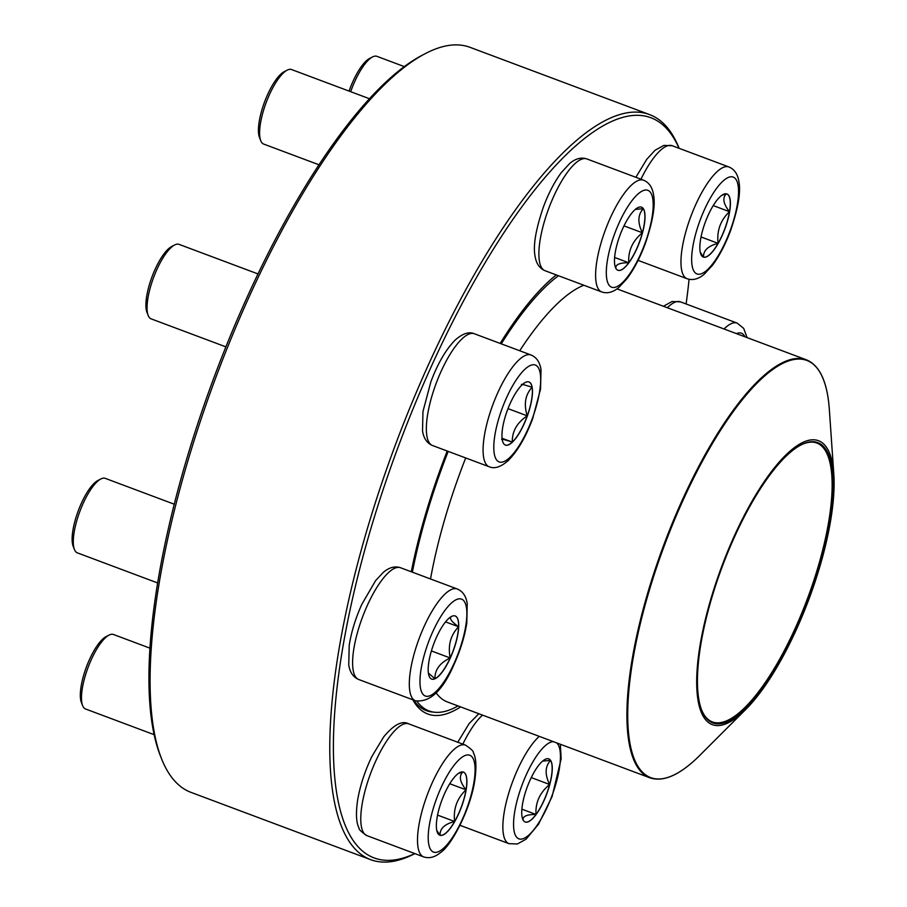 <?xml version="1.0" encoding="UTF-8"?>
<svg xmlns="http://www.w3.org/2000/svg" width="907" height="907" viewBox="0 0 907 907"><rect width="100%" height="100%" fill="white"/><g stroke="black" fill="none" stroke-linecap="round" stroke-linejoin="round"><path stroke-width="1.36" d="M414.884 853.6A397.788 122.264 -69.5 0 1 370.566 859.643A397.788 122.264 -69.5 0 1 395.622 444.249A397.788 122.264 -69.5 0 1 649.673 114.633A397.788 122.264 -69.5 0 1 671.429 133.17A397.788 122.264 -69.5 0 1 679.116 148.306M649.673 114.633L470.064 47.345A397.788 122.264 110.5 0 0 425.61 53.456A397.788 122.264 110.5 0 0 216.025 376.961A397.788 122.264 110.5 0 0 161.457 758.535A397.788 122.264 110.5 0 0 190.958 792.355L370.566 859.643M679.037 148.283A395.135 121.447 110.5 0 0 672.711 136.424A395.135 121.447 110.5 0 0 392.89 461.368A395.135 121.447 110.5 0 0 414.805 853.578M686.111 303.981A395.135 121.447 110.5 0 0 689.071 279.299M460.631 706.904A241.33 74.17 -69.5 0 1 412.832 699.785M411.279 571.761A241.33 74.17 -69.5 0 1 447.23 451.028M500.154 343.424A241.33 74.17 -69.5 0 1 556.286 274.923M161.457 758.535L160.222 755.395A395.135 121.447 -69.5 0 1 214.426 376.36A395.135 121.447 -69.5 0 1 422.617 55.021L425.61 53.456M413.728 700.125A238.677 73.354 110.5 0 0 426.381 710.646A238.677 73.354 110.5 0 0 433.501 712.086M523.339 820.416A33.684 10.351 -69.5 0 1 528.679 783.342A33.684 10.351 -69.5 0 1 548.826 758.898A33.684 10.351 -69.5 0 1 546.694 794.078A33.684 10.351 -69.5 0 1 525.187 821.98A33.684 10.351 -69.5 0 1 523.339 820.416M542.635 761.098L550.549 760.429A33.684 10.351 110.5 0 0 548.758 758.876M549.653 784.487A33.684 10.351 110.5 0 0 550.549 760.429C545.016 766.426 544.71 774.453 549.653 784.487C539.88 792.514 535.323 802.502 535.992 814.463A33.684 10.351 110.5 0 0 549.653 784.487L531.264 777.594M525.13 821.957A33.684 10.351 110.5 0 0 535.992 814.463C526.525 814.452 522.273 816.425 523.226 820.37M535.992 814.463L521.865 809.169M729.625 211.728A33.684 10.351 -69.5 0 1 717.902 243.915A33.684 10.351 -69.5 0 1 703.299 257.055A33.684 10.351 -69.5 0 1 705.419 221.886A33.684 10.351 -69.5 0 1 726.926 193.973A33.684 10.351 -69.5 0 1 729.625 211.728M404.352 66.619L376.949 56.347A39.783 12.222 110.5 0 0 372.505 56.96A39.783 12.222 110.5 0 0 350.68 91.698M349.082 91.097A37.13 11.417 -69.5 0 1 369.512 58.513L372.505 56.96M703.231 257.032A33.684 10.351 110.5 0 0 703.571 257.135L700.238 252.237M721.881 195.277L726.348 193.826M726.416 193.803C722.199 197.76 723.23 203.724 729.5 211.682A33.684 10.351 110.5 0 0 726.87 193.951M718.083 243.348A33.684 10.351 110.5 0 0 729.5 211.682C720.487 220.208 716.677 230.763 718.083 243.348C708.016 245.99 703.186 250.581 703.571 257.135A33.684 10.351 110.5 0 0 718.083 243.348L701.032 236.965M729.5 211.682L713.231 205.583M458.012 705.918A238.008 73.15 -69.5 0 1 441.89 712.018A238.008 73.15 -69.5 0 1 428.977 710.907A238.008 73.15 -69.5 0 1 416.925 701.213M412.368 572.17A238.008 73.15 -69.5 0 1 448.183 451.391M501.288 343.844A238.008 73.15 -69.5 0 1 558.451 275.728M720.385 725.385A151.56 46.586 -69.5 0 1 733.831 537.035A151.56 46.586 -69.5 0 1 833.816 474.259A151.56 46.586 -69.5 0 1 745.667 709.535A151.56 46.586 -69.5 0 1 720.385 725.385M720.94 723.639A149.7 46.008 -69.5 0 1 701.723 710.215A149.7 46.008 -69.5 0 1 722.255 566.614A149.7 46.008 -69.5 0 1 801.13 444.872A149.7 46.008 -69.5 0 1 820.087 563.689A149.7 46.008 -69.5 0 1 720.94 723.639M800.677 445.11A148.907 45.769 -69.5 0 1 816.867 443.047A148.907 45.769 -69.5 0 1 811.799 586.546A148.907 45.769 -69.5 0 1 720.464 722.63A148.907 45.769 -69.5 0 1 712.392 721.927A148.907 45.769 -69.5 0 1 701.53 709.739M643.403 208.757A33.684 10.351 -69.5 0 1 638.074 245.82A33.684 10.351 -69.5 0 1 617.928 270.263A33.684 10.351 -69.5 0 1 620.048 235.094A33.684 10.351 -69.5 0 1 641.566 207.181A33.684 10.351 -69.5 0 1 643.403 208.757M369.546 98.761L291.589 69.556A39.783 12.222 110.5 0 0 287.145 70.168A39.783 12.222 110.5 0 0 266.182 102.525A39.783 12.222 110.5 0 0 260.728 140.676A39.783 12.222 110.5 0 0 261.499 142.206A39.783 12.222 110.5 0 0 263.676 144.066L319.06 164.813M260.728 140.676L259.493 137.535A37.13 11.417 -69.5 0 1 264.583 101.924A37.13 11.417 -69.5 0 1 284.14 71.732L287.145 70.168M617.871 270.241A33.684 10.351 110.5 0 0 628.732 262.747C619.266 262.735 615.014 264.708 615.966 268.653M635.376 209.381L643.29 208.712A33.684 10.351 110.5 0 0 641.498 207.159M642.394 232.77A33.684 10.351 110.5 0 0 643.29 208.712C637.757 214.71 637.462 222.737 642.394 232.77C632.61 240.809 628.063 250.797 628.732 262.747A33.684 10.351 110.5 0 0 642.394 232.77L624.005 225.877M628.732 262.747L614.606 257.452M522.024 384.931A33.684 10.351 -69.5 0 1 529.03 381.983A33.684 10.351 -69.5 0 1 526.91 417.163A33.684 10.351 -69.5 0 1 505.403 445.076A33.684 10.351 -69.5 0 1 504.621 418.819A33.684 10.351 -69.5 0 1 522.024 384.931M258.03 273.948L179.053 244.368A39.783 12.222 110.5 0 0 174.609 244.981A39.783 12.222 110.5 0 0 170.777 247.838A39.783 12.222 110.5 0 0 152.093 281.726A39.783 12.222 110.5 0 0 148.192 315.489A39.783 12.222 110.5 0 0 151.152 318.867L225.888 346.871M148.192 315.489L146.957 312.348A37.13 11.417 -69.5 0 1 150.596 280.83A37.13 11.417 -69.5 0 1 168.044 249.21A37.13 11.417 -69.5 0 1 171.616 246.534L174.609 244.981M505.335 445.054A33.684 10.351 110.5 0 0 512.285 442.094A33.684 10.351 110.5 0 0 527.262 415.848C517.058 422.583 512.07 431.324 512.285 442.094C503.691 439.339 500.301 438.557 502.127 439.725M521.91 384.885C520.028 383.706 523.418 384.489 532.069 387.244A33.684 10.351 110.5 0 0 528.974 381.972M527.262 415.848A33.684 10.351 110.5 0 0 532.069 387.244C525.232 394.828 523.634 404.363 527.262 415.848L507.999 408.638M512.285 442.094L502.047 438.251M436.584 637.054A33.684 10.351 -69.5 0 1 455.257 615.989A33.684 10.351 -69.5 0 1 453.137 651.169A33.684 10.351 -69.5 0 1 431.619 679.071A33.684 10.351 -69.5 0 1 436.584 637.054M174.201 504.19L105.28 478.363A39.783 12.222 110.5 0 0 100.836 478.975A39.783 12.222 110.5 0 0 83.229 503.249A39.783 12.222 110.5 0 0 74.419 549.483A39.783 12.222 110.5 0 0 77.378 552.873L157.569 582.918M74.419 549.483L73.184 546.343A37.13 11.417 -69.5 0 1 81.403 503.181A37.13 11.417 -69.5 0 1 97.843 480.54L100.836 478.975M450.178 657.96A33.684 10.351 110.5 0 0 458.579 626.771C450.564 635.138 447.763 645.535 450.178 657.96C439.895 662.87 434.804 669.774 434.918 678.685A33.684 10.351 110.5 0 0 450.178 657.96L431.381 650.92M431.562 679.048A33.684 10.351 110.5 0 0 434.918 678.685L428.365 673.085M451.72 616.295C448.784 617.826 451.074 621.318 458.579 626.771A33.684 10.351 110.5 0 0 455.201 615.966M458.579 626.771L445.552 621.885M437.129 817.434A33.684 10.351 -69.5 0 1 448.852 785.258A33.684 10.351 -69.5 0 1 463.454 772.106A33.684 10.351 -69.5 0 1 461.334 807.287A33.684 10.351 -69.5 0 1 439.816 835.2A33.684 10.351 -69.5 0 1 437.129 817.434M149.859 648.12L113.477 634.492A39.783 12.222 110.5 0 0 109.033 635.104A39.783 12.222 110.5 0 0 82.39 688.016A39.783 12.222 110.5 0 0 82.616 705.612A39.783 12.222 110.5 0 0 85.564 708.991L154.088 734.659M82.616 705.612L81.381 702.46A37.13 11.417 -69.5 0 1 81.165 686.043A37.13 11.417 -69.5 0 1 106.04 636.657L109.033 635.104M462.933 771.948C458.727 775.904 459.758 781.868 466.028 789.827A33.684 10.351 110.5 0 0 463.398 772.084M454.611 821.493A33.684 10.351 110.5 0 0 466.028 789.827C457.003 798.353 453.205 808.897 454.611 821.493C444.543 824.123 439.714 828.715 440.099 835.268A33.684 10.351 110.5 0 0 454.611 821.493L437.559 815.098M439.759 835.177A33.684 10.351 110.5 0 0 440.099 835.268L436.755 830.381M458.398 773.422L462.876 771.959M466.028 789.827L449.759 783.727M553.497 741.699A51.71 15.895 110.5 0 0 515.085 809.622A51.71 15.895 110.5 0 0 538.18 823.715A51.71 15.895 110.5 0 0 557.975 744.432A51.71 15.895 110.5 0 0 556.592 742.856M459.974 825.302L508.986 843.657A59.669 18.344 -69.5 0 1 507.841 796.255A59.669 18.344 -69.5 0 1 539.257 736.359M482.535 715.113A59.669 18.344 110.5 0 0 462.853 744.137M744.942 336.803A51.71 15.895 110.5 0 0 736.461 333.629M663.414 306.26L672.064 301.521L680.431 301.85A59.669 18.344 110.5 0 0 667.337 307.734M724.047 328.98A59.669 18.344 -69.5 0 1 737.153 323.107L743.683 328.357L747.085 337.608M692.835 246.681A51.71 15.895 110.5 0 0 719.852 252.962A51.71 15.895 110.5 0 0 732.641 176.899A51.71 15.895 110.5 0 0 692.835 246.681M635.875 177.307L646.77 159.269L655.081 150.256L663.867 145.403L672.234 145.732A59.669 18.344 110.5 0 0 640.954 179.212M682.325 247.271A59.669 18.344 -69.5 0 1 703.084 190.266A59.669 18.344 -69.5 0 1 728.956 166.979C734.443 169.303 737.765 174.167 738.899 181.581C740.974 191.944 738.185 208.327 730.543 230.729C725.407 244.436 719.41 255.921 712.551 265.195L704.251 274.209C698.458 279.107 692.733 280.614 687.087 278.732A59.669 18.344 -69.5 0 1 682.325 247.271M617.009 288.88L806.38 359.818A223.156 68.592 -69.5 0 0 794.271 358.787A223.156 68.592 -69.5 0 0 657.394 562.714A223.156 68.592 -69.5 0 0 649.797 777.775L447.423 701.961A223.156 68.592 -69.5 0 1 436.131 692.88M430.519 578.972A223.156 68.592 -69.5 0 1 465.699 457.944M519.722 350.748A223.156 68.592 -69.5 0 1 583.825 285.24M833.816 474.259L829.349 409.556A222.759 68.467 110.5 0 0 794.77 359.387A222.759 68.467 110.5 0 0 652.201 580.945A222.759 68.467 110.5 0 0 662.643 778.671A222.759 68.467 110.5 0 0 699.796 755.372L745.667 709.535M608.778 284.741A51.71 15.895 110.5 0 0 649.355 229.652A51.71 15.895 110.5 0 0 631.113 201.785A51.71 15.895 110.5 0 0 608.778 284.741M545.005 270.694C539.518 268.381 536.196 263.506 535.062 256.103C532.987 245.74 535.776 229.346 543.418 206.943C548.554 193.236 554.551 181.751 561.41 172.477L569.709 163.464C575.503 158.578 581.228 157.07 586.874 158.94A59.669 18.344 110.5 0 0 551.184 202.25A59.669 18.344 110.5 0 0 541.74 267.916A59.669 18.344 110.5 0 0 545.005 270.694L601.726 291.941A59.669 18.344 -69.5 0 1 598.461 289.163A59.669 18.344 -69.5 0 1 607.905 223.496A59.669 18.344 -69.5 0 1 643.585 180.198C649.083 182.511 652.394 187.375 653.539 194.79C655.602 205.152 652.825 221.535 645.172 243.949C640.036 257.656 634.038 269.141 627.191 278.415L618.88 287.417C613.087 292.315 607.373 293.823 601.726 291.941M509.836 457.445A51.71 15.895 110.5 0 0 540.198 373.242A51.71 15.895 110.5 0 0 501.616 409.907A51.71 15.895 110.5 0 0 509.836 457.445M432.48 445.507C426.982 443.183 423.671 438.319 422.526 430.904L422.968 411.495L430.893 381.745C437.854 363.265 445.983 349.331 455.314 339.944C462.717 333.47 469.055 331.406 474.338 333.753A59.669 18.344 110.5 0 0 461.924 338.957A59.669 18.344 110.5 0 0 431.086 398.989A59.669 18.344 110.5 0 0 432.48 445.507L489.19 466.754A59.669 18.344 -69.5 0 1 492.955 404.443A59.669 18.344 -69.5 0 1 531.06 355C536.547 357.324 539.869 362.188 541.003 369.603L540.572 389.012L532.647 418.751C525.686 437.231 517.546 451.164 508.226 460.552C500.879 467.014 494.542 469.078 489.19 466.754M453.976 663.618A51.71 15.895 110.5 0 0 456.334 599.64A51.71 15.895 110.5 0 0 420.009 679.343A51.71 15.895 110.5 0 0 453.976 663.618M358.707 679.502C353.208 677.189 349.898 672.314 348.753 664.91L349.195 645.501C351.292 632.088 355.521 618.336 361.859 604.243L375.657 580.559L383.4 572.283C389.194 567.385 394.919 565.877 400.565 567.748A59.669 18.344 110.5 0 0 367.482 605.071A59.669 18.344 110.5 0 0 358.707 679.502L415.417 700.748A59.669 18.344 -69.5 0 1 419.181 638.437A59.669 18.344 -69.5 0 1 457.287 588.994C462.774 591.319 466.096 596.182 467.23 603.597L466.799 623.007C464.69 636.419 460.461 650.172 454.124 664.264C442.809 690.533 429.907 702.698 415.417 700.748M473.908 782.492A51.71 15.895 110.5 0 0 446.89 776.211A51.71 15.895 110.5 0 0 434.113 852.263A51.71 15.895 110.5 0 0 473.908 782.492M366.904 835.63C361.281 831.866 358.65 829.327 359.025 828.012C357.585 825.404 354.909 818.375 357.709 799.6C360.26 785.156 365.022 770.712 371.995 756.268L383.706 736.869C393.887 724.591 402.232 720.26 408.762 723.877A59.669 18.344 110.5 0 0 382.89 747.153A59.669 18.344 110.5 0 0 362.131 804.169A59.669 18.344 110.5 0 0 366.904 835.63L423.614 856.877A59.669 18.344 -69.5 0 1 427.378 794.566A59.669 18.344 -69.5 0 1 465.484 745.123C471.096 748.887 473.726 751.427 473.363 752.742C474.792 755.35 477.479 762.368 474.667 781.154C470.257 809.747 451.493 845.403 440.711 852.41C434.975 857.24 429.283 858.736 423.614 856.877M457.774 742.232L469.157 723.548L478.851 713.73M508.986 843.657L517.353 843.986L526.071 839.19L538.497 824.27L552.068 796.641L561.15 758.842L560.356 744.262M680.431 301.85L737.153 323.107M638.086 260.377L687.087 278.732M672.234 145.732L728.956 166.979M428.977 710.907L421.494 708.106M649.797 777.775C663.425 782.435 680.091 774.963 699.796 755.372M806.38 359.818C819.713 365.272 827.365 381.847 829.349 409.556M586.874 158.94L643.585 180.198M474.338 333.753L531.06 355M400.565 567.748L457.287 588.994M408.762 723.877L465.484 745.123"/></g></svg>
